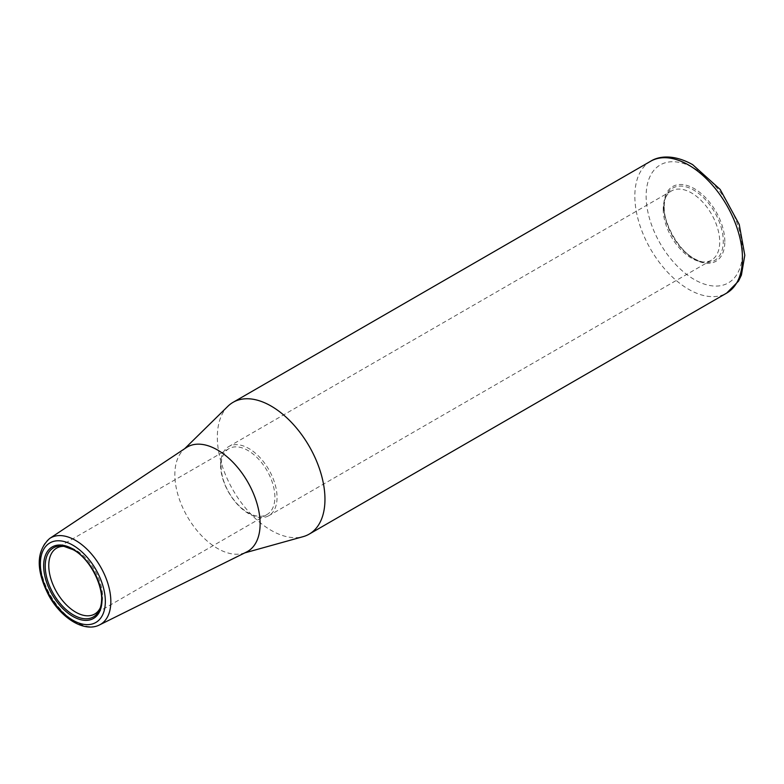 <?xml version="1.0" encoding="UTF-8"?>
<svg xmlns="http://www.w3.org/2000/svg" width="784" height="784" viewBox="0 0 784 784"><rect width="100%" height="100%" fill="white"/><g stroke="black" fill="none" stroke-linecap="round" stroke-linejoin="round"><path stroke-width="0.59" stroke-dasharray="3.92 2.94" d="M227.909 406.259A76.097 43.933 -120 0 0 217.335 437.149A76.097 43.933 -120 0 0 246.94 509.737A76.097 43.933 -120 0 0 303.183 536.638M186.249 447.654A60.299 34.81 -120 0 0 183.221 450.114A60.299 34.81 -120 0 0 174.842 474.585A60.299 34.81 -120 0 0 198.303 532.101A60.299 34.81 -120 0 0 242.864 553.416A60.299 34.81 -120 0 0 246.509 552.024M100.254 607.904A38.053 21.972 -120 0 0 100.813 606.669A38.053 21.972 -120 0 0 102.577 596.604A38.053 21.972 -120 0 0 66.072 546.507A38.053 21.972 -120 0 0 64.729 546.37M221.078 466.059A38.053 21.972 -120 0 0 237.689 504.347A38.053 21.972 -120 0 0 267.011 514.539A38.053 21.972 -120 0 0 274.89 497.125A38.053 21.972 -120 0 0 258.279 458.826A38.053 21.972 -120 0 0 228.957 448.634A38.053 21.972 -120 0 0 221.078 466.059M220.559 464.804A39.945 23.059 -120 0 0 238.003 505.004A39.945 23.059 -120 0 0 268.785 515.715A39.945 23.059 -120 0 0 277.056 497.419A39.945 23.059 -120 0 0 259.622 457.219A39.945 23.059 -120 0 0 228.83 446.517A39.945 23.059 -120 0 0 220.559 464.804M663.225 209.24A39.945 23.059 -120 0 0 701.553 261.836A39.945 23.059 -120 0 0 711.451 260.141A39.945 23.059 -120 0 0 719.722 241.854A39.945 23.059 -120 0 0 702.288 201.655A39.945 23.059 -120 0 0 671.496 190.943A39.945 23.059 -120 0 0 665.087 198.666A39.945 23.059 -120 0 0 663.225 209.24M650.602 161.269A76.097 43.933 -120 0 0 634.834 196.108A76.097 43.933 -120 0 0 668.056 272.695A76.097 43.933 -120 0 0 726.699 293.079M49.666 538.471A49.931 28.832 -120 0 0 40.219 560.776A49.931 28.832 -120 0 0 61.426 610.383A49.931 28.832 -120 0 0 99.568 624.897M101.626 598.662A39.896 23.03 -120 0 0 73.412 549.8M664.185 207.182A41.797 24.128 -120 0 0 704.277 262.209A41.797 24.128 -120 0 0 723.289 241.305A41.797 24.128 -120 0 0 693.732 190.11A41.797 24.128 -120 0 0 666.126 196.127A41.797 24.128 -120 0 0 664.185 207.182M724.828 241.541A43.179 24.931 -120 0 0 694.301 188.66A43.179 24.931 -120 0 0 663.764 206.29A43.179 24.931 -120 0 0 694.301 259.171A43.179 24.931 -120 0 0 724.828 241.541M742.458 251.723A68.11 39.327 -120 0 0 694.301 168.295A68.11 39.327 -120 0 0 646.134 196.108A68.11 39.327 -120 0 0 694.301 279.525A68.11 39.327 -120 0 0 742.458 251.723M242.864 553.416L244.765 552.887M183.221 450.114L184.632 448.732M66.072 546.507L63.347 546.134M100.813 606.669L99.774 609.217M228.957 448.634L56.654 548.124M267.011 514.539L94.697 614.029M671.496 190.943L228.83 446.517M711.451 260.141L268.785 515.715M701.553 261.836L704.277 262.209C682.403 261.239 656.032 215.551 666.126 196.127L665.087 198.666"/><path stroke-width="1.18" d="M244.765 552.887L303.183 536.638A76.097 43.933 -120 0 0 309.2 534.12A76.097 43.933 -120 0 0 324.958 499.281A76.097 43.933 -120 0 0 291.746 422.703A76.097 43.933 -120 0 0 233.103 402.31A76.097 43.933 -120 0 0 227.909 406.259L184.632 448.732M99.568 624.897L246.509 552.024A60.299 34.81 -120 0 0 260.121 523.82A60.299 34.81 -120 0 0 233.073 462.384A60.299 34.81 -120 0 0 186.249 447.654L49.666 538.471C35.986 551.142 35.77 570.301 49.02 595.938C61.524 618.429 84.535 632.737 99.568 624.897A49.931 28.832 -120 0 0 110.838 601.544A49.931 28.832 -120 0 0 75.529 540.392A49.931 28.832 -120 0 0 49.666 538.471M64.729 546.37A38.053 21.972 -120 0 0 56.654 548.124A38.053 21.972 -120 0 0 48.765 565.538A38.053 21.972 -120 0 0 65.376 603.827A38.053 21.972 -120 0 0 94.697 614.029A38.053 21.972 -120 0 0 100.254 607.904M309.2 534.12L726.699 293.079A76.097 43.933 -120 0 0 742.458 258.24A76.097 43.933 -120 0 0 688.646 165.042A76.097 43.933 -120 0 0 650.602 161.269L233.103 402.31M105.34 601.455A45.942 26.529 -120 0 0 72.853 545.194A45.942 26.529 -120 0 0 40.366 563.951A45.942 26.529 -120 0 0 72.853 620.213A45.942 26.529 -120 0 0 105.34 601.455M102.038 599.554A41.278 23.834 -120 0 0 72.853 548.996A41.278 23.834 -120 0 0 43.659 565.852A41.278 23.834 -120 0 0 72.853 616.41A41.278 23.834 -120 0 0 102.038 599.554M73.412 549.8A39.896 23.03 -120 0 0 63.347 546.134A39.896 23.03 -120 0 0 45.207 566.087A39.896 23.03 -120 0 0 68.296 611.451A39.896 23.03 -120 0 0 99.774 609.217A39.896 23.03 -120 0 0 101.626 598.662M99.774 609.217C107.241 594.086 92.247 559.649 73.177 549.731L63.347 546.134M726.699 293.079L738.528 281.103L741.419 275.057L744.8 255.27L739.234 224.44L720.163 189.434L692.644 164.64C673.966 154.164 658.893 155.938 650.602 161.269"/></g></svg>
